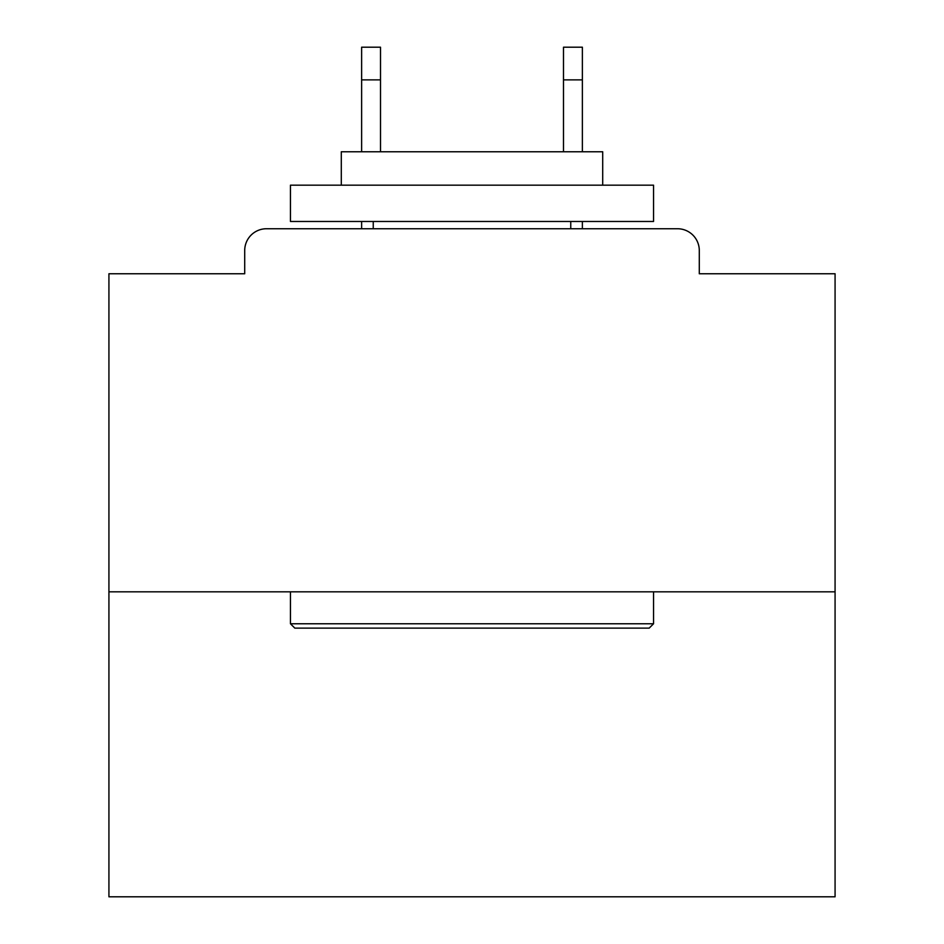 <?xml version="1.0" encoding="UTF-8"?>
<svg xmlns="http://www.w3.org/2000/svg" width="944" height="944" viewBox="0 0 944 944"><rect width="100%" height="100%" fill="white"/><g stroke="black" fill="none" stroke-linecap="round" stroke-linejoin="round"><path stroke-width="1.42" d="M699.292 273.76L699.292 250.526L699.292 273.76L835.074 273.76L835.074 896.8L108.926 896.8L108.926 273.76L244.708 273.76L244.708 250.526L244.708 273.76M835.074 591.817L108.926 591.817M699.292 250.526A21.783 21.783 0 0 0 677.497 228.743L266.503 228.743A21.783 21.783 0 0 0 244.708 250.526M677.497 228.743L585.28 228.743M358.72 228.743L266.503 228.743M649.177 628.126L294.823 628.126L290.457 623.772L653.543 623.772L649.177 628.126M290.457 185.166L653.543 185.166L653.543 221.474L290.457 221.474L290.457 185.166M602.709 185.166L602.709 151.772L341.291 151.772L341.291 185.166M290.457 591.817L290.457 623.772M653.543 591.817L653.543 623.772M373.246 221.474L373.246 228.743M570.754 221.474L570.754 228.743M380.503 79.874L361.623 79.874L361.623 47.2L380.503 47.2L380.503 151.772M361.623 79.874L361.623 151.772M361.623 221.474L361.623 228.743M582.377 47.2L582.377 79.874L563.497 79.874L563.497 47.2L582.377 47.2M563.497 151.772L563.497 79.874M582.377 228.743L582.377 221.474M582.377 151.772L582.377 79.874"/></g></svg>
